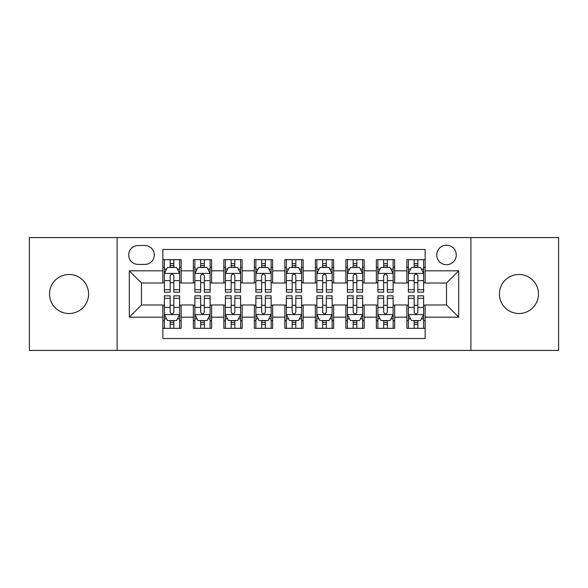 <?xml version="1.0" encoding="UTF-8"?>
<svg xmlns="http://www.w3.org/2000/svg" width="588" height="588" viewBox="0 0 588 588"><rect width="100%" height="100%" fill="white"/><g stroke="black" fill="none" stroke-linecap="round" stroke-linejoin="round"><path stroke-width="0.88" d="M518.947 274.478A19.522 19.522 0 0 0 499.425 294A19.522 19.522 0 0 0 518.947 313.522A19.522 19.522 0 0 0 538.468 294A19.522 19.522 0 0 0 518.947 274.478M69.053 274.478A19.522 19.522 0 0 0 49.532 294A19.522 19.522 0 0 0 69.053 313.522A19.522 19.522 0 0 0 88.575 294A19.522 19.522 0 0 0 69.053 274.478M446.505 245.196A9.761 9.761 0 0 0 436.744 254.957A9.761 9.761 0 0 0 446.505 264.718A9.761 9.761 0 0 0 456.266 254.957A9.761 9.761 0 0 0 446.505 245.196M470.907 350.426L558.6 350.426L558.6 237.574L470.907 237.574L470.907 350.426L117.093 350.426L117.093 237.574L29.4 237.574L29.4 350.426L117.093 350.426M425.153 259.683L406.852 259.683L406.852 270.818L394.658 270.818L394.658 283.019L406.852 283.019L406.852 270.818M394.658 270.818L394.658 259.683L376.357 259.683L376.357 270.818L364.156 270.818L364.156 283.019L376.357 283.019L376.357 270.818M364.156 270.818L364.156 259.683L345.854 259.683L345.854 270.818L333.653 270.818L333.653 283.019L345.854 283.019L345.854 270.818M333.653 270.818L333.653 259.683L315.352 259.683L315.352 270.818L303.151 270.818L303.151 283.019L315.352 283.019L315.352 270.818M303.151 270.818L303.151 259.683L284.849 259.683L284.849 270.818L272.648 270.818L272.648 283.019L284.849 283.019L284.849 270.818M272.648 270.818L272.648 259.683L254.347 259.683L254.347 270.818L242.146 270.818L242.146 283.019L254.347 283.019L254.347 270.818M242.146 270.818L242.146 259.683L223.844 259.683L223.844 270.818L211.643 270.818L211.643 283.019L223.844 283.019L223.844 270.818M211.643 270.818L211.643 259.683L193.342 259.683L193.342 283.019L181.148 283.019L181.148 259.683L162.847 259.683M162.847 328.317L181.148 328.317L181.148 304.981L193.342 304.981L193.342 328.317L211.643 328.317L211.643 304.981L223.844 304.981L223.844 317.182L211.643 317.182M223.844 317.182L223.844 328.317L242.146 328.317L242.146 304.981L254.347 304.981L254.347 317.182L242.146 317.182M254.347 317.182L254.347 328.317L272.648 328.317L272.648 304.981L284.849 304.981L284.849 317.182L272.648 317.182M284.849 317.182L284.849 328.317L303.151 328.317L303.151 304.981L315.352 304.981L315.352 317.182L303.151 317.182M315.352 317.182L315.352 328.317L333.653 328.317L333.653 304.981L345.854 304.981L345.854 317.182L333.653 317.182M345.854 317.182L345.854 328.317L364.156 328.317L364.156 304.981L376.357 304.981L376.357 317.182L364.156 317.182M376.357 317.182L376.357 328.317L394.658 328.317L394.658 304.981L406.852 304.981L406.852 317.182L394.658 317.182M138.136 264.416L144.846 264.416A9.452 9.452 0 0 0 154.306 254.957A9.452 9.452 0 0 0 144.846 245.505L138.136 245.505A9.452 9.452 0 0 0 128.684 254.957A9.452 9.452 0 0 0 138.136 264.416M470.907 237.574L117.093 237.574M425.153 270.818L425.153 249.466L162.847 249.466L162.847 283.019L141.495 283.019L141.495 304.981L162.847 304.981L162.847 338.534L425.153 338.534L425.153 304.981L446.505 304.981L446.505 283.019L425.153 283.019L425.153 270.818L458.706 270.818L458.706 317.182L425.153 317.182M162.847 317.182L129.294 317.182L129.294 270.818L162.847 270.818M406.852 317.182L406.852 328.317L425.153 328.317M162.847 267.312L164.368 267.312M170.167 267.312L173.827 267.312M179.619 267.312L181.148 267.312M162.847 282.718L164.368 282.718M170.167 282.718L173.827 282.718M179.619 282.718L181.148 282.718M162.847 305.282L164.368 305.282M170.167 305.282L173.827 305.282M179.619 305.282L181.148 305.282M162.847 320.688L164.368 320.688M170.167 320.688L173.827 320.688M179.619 320.688L181.148 320.688M193.342 282.718L194.871 282.718M200.662 282.718L204.323 282.718M210.122 282.718L211.643 282.718M193.342 267.312L194.871 267.312M200.662 267.312L204.323 267.312M210.122 267.312L211.643 267.312M193.342 305.282L194.871 305.282M200.662 305.282L204.323 305.282M210.122 305.282L211.643 305.282M193.342 320.688L194.871 320.688M200.662 320.688L204.323 320.688M210.122 320.688L211.643 320.688M223.844 305.282L225.373 305.282M231.165 305.282L234.825 305.282M240.624 305.282L242.146 305.282M223.844 320.688L225.373 320.688M231.165 320.688L234.825 320.688M240.624 320.688L242.146 320.688M223.844 267.312L225.373 267.312M231.165 267.312L234.825 267.312M240.624 267.312L242.146 267.312M223.844 282.718L225.373 282.718M231.165 282.718L234.825 282.718M240.624 282.718L242.146 282.718M254.347 305.282L255.876 305.282M261.667 305.282L265.328 305.282M271.127 305.282L272.648 305.282M254.347 320.688L255.876 320.688M261.667 320.688L265.328 320.688M271.127 320.688L272.648 320.688M254.347 267.312L255.876 267.312M261.667 267.312L265.328 267.312M271.127 267.312L272.648 267.312M254.347 282.718L255.876 282.718M261.667 282.718L265.328 282.718M271.127 282.718L272.648 282.718M284.849 305.282L286.378 305.282M292.17 305.282L295.83 305.282M301.622 305.282L303.151 305.282M284.849 320.688L286.378 320.688M292.17 320.688L295.83 320.688M301.622 320.688L303.151 320.688M284.849 267.312L286.378 267.312M292.17 267.312L295.83 267.312M301.622 267.312L303.151 267.312M284.849 282.718L286.378 282.718M292.17 282.718L295.83 282.718M301.622 282.718L303.151 282.718M315.352 305.282L316.873 305.282M322.672 305.282L326.333 305.282M332.124 305.282L333.653 305.282M315.352 320.688L316.873 320.688M322.672 320.688L326.333 320.688M332.124 320.688L333.653 320.688M315.352 267.312L316.873 267.312M322.672 267.312L326.333 267.312M332.124 267.312L333.653 267.312M315.352 282.718L316.873 282.718M322.672 282.718L326.333 282.718M332.124 282.718L333.653 282.718M345.854 305.282L347.376 305.282M353.175 305.282L356.835 305.282M362.627 305.282L364.156 305.282M345.854 320.688L347.376 320.688M353.175 320.688L356.835 320.688M362.627 320.688L364.156 320.688M345.854 267.312L347.376 267.312M353.175 267.312L356.835 267.312M362.627 267.312L364.156 267.312M345.854 282.718L347.376 282.718M353.175 282.718L356.835 282.718M362.627 282.718L364.156 282.718M376.357 305.282L377.878 305.282M383.677 305.282L387.338 305.282M393.129 305.282L394.658 305.282M376.357 320.688L377.878 320.688M383.677 320.688L387.338 320.688M393.129 320.688L394.658 320.688M376.357 267.312L377.878 267.312M383.677 267.312L387.338 267.312M393.129 267.312L394.658 267.312M376.357 282.718L377.878 282.718M383.677 282.718L387.338 282.718M393.129 282.718L394.658 282.718M406.852 305.282L408.381 305.282M414.173 305.282L417.833 305.282M423.632 305.282L425.153 305.282M406.852 320.688L408.381 320.688M414.173 320.688L417.833 320.688M423.632 320.688L425.153 320.688M406.852 267.312L408.381 267.312M414.173 267.312L417.833 267.312M423.632 267.312L425.153 267.312M406.852 282.718L408.381 282.718M414.173 282.718L417.833 282.718M423.632 282.718L425.153 282.718M141.495 283.019L129.294 270.818M141.495 304.981L129.294 317.182M458.706 270.818L446.505 283.019M458.706 317.182L446.505 304.981M173.827 263.652L170.167 263.652M179.619 289.686L173.827 289.686L173.827 292.17L179.619 292.17L179.619 273.567L176.569 267.466L167.418 267.466L164.368 273.567L164.368 292.17L170.167 292.17L170.167 289.686L164.368 289.686M164.368 273.567L164.368 259.683M179.619 273.567L179.619 259.683M170.167 267.466L170.167 259.683M173.827 259.683L173.827 267.466M173.827 289.686L173.827 275.853C172.607 273.501 171.387 273.501 170.167 275.853L170.167 289.686M170.167 324.348L173.827 324.348M164.368 298.314L170.167 298.314L170.167 295.83L164.368 295.83L164.368 314.433L167.418 320.534L176.569 320.534L179.619 314.433L179.619 295.83L173.827 295.83L173.827 298.314L179.619 298.314M179.619 314.433L179.619 328.317M164.368 314.433L164.368 328.317M173.827 320.534L173.827 328.317M170.167 328.317L170.167 320.534M170.167 298.314L170.167 312.147C171.38 314.499 172.6 314.499 173.827 312.147L173.827 298.314M204.323 263.652L200.662 263.652M210.122 289.686L204.323 289.686L204.323 292.17L210.122 292.17L210.122 273.567L207.072 267.466L197.921 267.466L194.871 273.567L194.871 292.17L200.662 292.17L200.662 289.686L194.871 289.686M194.871 273.567L194.871 259.683M210.122 273.567L210.122 259.683M200.662 267.466L200.662 259.683M204.323 259.683L204.323 267.466M204.323 289.686L204.323 275.853C203.11 273.501 201.89 273.501 200.662 275.853L200.662 289.686M234.825 263.652L231.165 263.652M240.624 289.686L234.825 289.686L234.825 292.17L240.624 292.17L240.624 273.567L237.574 267.466L228.423 267.466L225.373 273.567L225.373 292.17L231.165 292.17L231.165 289.686L225.373 289.686M225.373 273.567L225.373 259.683M240.624 273.567L240.624 259.683M231.165 267.466L231.165 259.683M234.825 259.683L234.825 267.466M234.825 289.686L234.825 275.853C233.612 273.501 232.392 273.501 231.165 275.853L231.165 289.686M265.328 263.652L261.667 263.652M271.127 289.686L265.328 289.686L265.328 292.17L271.127 292.17L271.127 273.567L268.077 267.466L258.926 267.466L255.876 273.567L255.876 292.17L261.667 292.17L261.667 289.686L255.876 289.686M255.876 273.567L255.876 259.683M271.127 273.567L271.127 259.683M261.667 267.466L261.667 259.683M265.328 259.683L265.328 267.466M265.328 289.686L265.328 275.853C264.108 273.501 262.887 273.501 261.667 275.853L261.667 289.686M295.83 263.652L292.17 263.652M301.622 289.686L295.83 289.686L295.83 292.17L301.622 292.17L301.622 273.567L298.572 267.466L289.428 267.466L286.378 273.567L286.378 292.17L292.17 292.17L292.17 289.686L286.378 289.686M286.378 273.567L286.378 259.683M301.622 273.567L301.622 259.683M292.17 267.466L292.17 259.683M295.83 259.683L295.83 267.466M295.83 289.686L295.83 275.853C294.61 273.501 293.39 273.501 292.17 275.853L292.17 289.686M200.662 324.348L204.323 324.348M194.871 298.314L200.662 298.314L200.662 295.83L194.871 295.83L194.871 314.433L197.921 320.534L207.072 320.534L210.122 314.433L210.122 295.83L204.323 295.83L204.323 298.314L210.122 298.314M210.122 314.433L210.122 328.317M194.871 314.433L194.871 328.317M204.323 320.534L204.323 328.317M200.662 328.317L200.662 320.534M200.662 298.314L200.662 312.147C201.882 314.499 203.103 314.499 204.323 312.147L204.323 298.314M231.165 324.348L234.825 324.348M225.373 298.314L231.165 298.314L231.165 295.83L225.373 295.83L225.373 314.433L228.423 320.534L237.574 320.534L240.624 314.433L240.624 295.83L234.825 295.83L234.825 298.314L240.624 298.314M240.624 314.433L240.624 328.317M225.373 314.433L225.373 328.317M234.825 320.534L234.825 328.317M231.165 328.317L231.165 320.534M231.165 298.314L231.165 312.147C232.385 314.499 233.605 314.499 234.825 312.147L234.825 298.314M261.667 324.348L265.328 324.348M255.876 298.314L261.667 298.314L261.667 295.83L255.876 295.83L255.876 314.433L258.926 320.534L268.077 320.534L271.127 314.433L271.127 295.83L265.328 295.83L265.328 298.314L271.127 298.314M271.127 314.433L271.127 328.317M255.876 314.433L255.876 328.317M265.328 320.534L265.328 328.317M261.667 328.317L261.667 320.534M261.667 298.314L261.667 312.147C262.887 314.499 264.108 314.499 265.328 312.147L265.328 298.314M292.17 324.348L295.83 324.348M286.378 298.314L292.17 298.314L292.17 295.83L286.378 295.83L286.378 314.433L289.428 320.534L298.572 320.534L301.622 314.433L301.622 295.83L295.83 295.83L295.83 298.314L301.622 298.314M301.622 314.433L301.622 328.317M286.378 314.433L286.378 328.317M295.83 320.534L295.83 328.317M292.17 328.317L292.17 320.534M292.17 298.314L292.17 312.147C293.39 314.499 294.61 314.499 295.83 312.147L295.83 298.314M326.333 263.652L322.672 263.652M332.124 289.686L326.333 289.686L326.333 292.17L332.124 292.17L332.124 273.567L329.074 267.466L319.923 267.466L316.873 273.567L316.873 292.17L322.672 292.17L322.672 289.686L316.873 289.686M316.873 273.567L316.873 259.683M332.124 273.567L332.124 259.683M322.672 267.466L322.672 259.683M326.333 259.683L326.333 267.466M326.333 289.686L326.333 275.853C325.113 273.501 323.892 273.501 322.672 275.853L322.672 289.686M322.672 324.348L326.333 324.348M316.873 298.314L322.672 298.314L322.672 295.83L316.873 295.83L316.873 314.433L319.923 320.534L329.074 320.534L332.124 314.433L332.124 295.83L326.333 295.83L326.333 298.314L332.124 298.314M332.124 314.433L332.124 328.317M316.873 314.433L316.873 328.317M326.333 320.534L326.333 328.317M322.672 328.317L322.672 320.534M322.672 298.314L322.672 312.147C323.892 314.499 325.113 314.499 326.333 312.147L326.333 298.314M356.835 263.652L353.175 263.652M362.627 289.686L356.835 289.686L356.835 292.17L362.627 292.17L362.627 273.567L359.577 267.466L350.426 267.466L347.376 273.567L347.376 292.17L353.175 292.17L353.175 289.686L347.376 289.686M347.376 273.567L347.376 259.683M362.627 273.567L362.627 259.683M353.175 267.466L353.175 259.683M356.835 259.683L356.835 267.466M356.835 289.686L356.835 275.853C355.615 273.501 354.395 273.501 353.175 275.853L353.175 289.686M353.175 324.348L356.835 324.348M347.376 298.314L353.175 298.314L353.175 295.83L347.376 295.83L347.376 314.433L350.426 320.534L359.577 320.534L362.627 314.433L362.627 295.83L356.835 295.83L356.835 298.314L362.627 298.314M362.627 314.433L362.627 328.317M347.376 314.433L347.376 328.317M356.835 320.534L356.835 328.317M353.175 328.317L353.175 320.534M353.175 298.314L353.175 312.147C354.388 314.499 355.608 314.499 356.835 312.147L356.835 298.314M387.338 263.652L383.677 263.652M393.129 289.686L387.338 289.686L387.338 292.17L393.129 292.17L393.129 273.567L390.079 267.466L380.928 267.466L377.878 273.567L377.878 292.17L383.677 292.17L383.677 289.686L377.878 289.686M377.878 273.567L377.878 259.683M393.129 273.567L393.129 259.683M383.677 267.466L383.677 259.683M387.338 259.683L387.338 267.466M387.338 289.686L387.338 275.853C386.118 273.501 384.897 273.501 383.677 275.853L383.677 289.686M383.677 324.348L387.338 324.348M377.878 298.314L383.677 298.314L383.677 295.83L377.878 295.83L377.878 314.433L380.928 320.534L390.079 320.534L393.129 314.433L393.129 295.83L387.338 295.83L387.338 298.314L393.129 298.314M393.129 314.433L393.129 328.317M377.878 314.433L377.878 328.317M387.338 320.534L387.338 328.317M383.677 328.317L383.677 320.534M383.677 298.314L383.677 312.147C384.89 314.499 386.11 314.499 387.338 312.147L387.338 298.314M417.833 263.652L414.173 263.652M423.632 289.686L417.833 289.686L417.833 292.17L423.632 292.17L423.632 273.567L420.582 267.466L411.431 267.466L408.381 273.567L408.381 292.17L414.173 292.17L414.173 289.686L408.381 289.686M408.381 273.567L408.381 259.683M423.632 273.567L423.632 259.683M414.173 267.466L414.173 259.683M417.833 259.683L417.833 267.466M417.833 289.686L417.833 275.853C416.62 273.501 415.4 273.501 414.173 275.853L414.173 289.686M414.173 324.348L417.833 324.348M408.381 298.314L414.173 298.314L414.173 295.83L408.381 295.83L408.381 314.433L411.431 320.534L420.582 320.534L423.632 314.433L423.632 295.83L417.833 295.83L417.833 298.314L423.632 298.314M423.632 314.433L423.632 328.317M408.381 314.433L408.381 328.317M417.833 320.534L417.833 328.317M414.173 328.317L414.173 320.534M414.173 298.314L414.173 312.147C415.393 314.499 416.613 314.499 417.833 312.147L417.833 298.314M193.342 317.182L181.148 317.182M193.342 270.818L181.148 270.818M179.546 273.413L164.442 273.413M164.368 269.142L166.58 269.142M177.407 269.142L179.619 269.142M170.167 280.63L164.368 280.63M179.619 280.63L173.827 280.63M173.827 265.592L170.167 265.592M164.442 314.587L179.546 314.587M179.619 318.858L177.407 318.858M166.58 318.858L164.368 318.858M173.827 307.37L179.619 307.37M164.368 307.37L170.167 307.37M170.167 322.408L173.827 322.408M210.048 273.413L194.944 273.413M194.871 269.142L197.083 269.142M207.909 269.142L210.122 269.142M200.662 280.63L194.871 280.63M210.122 280.63L204.323 280.63M204.323 265.592L200.662 265.592M240.543 273.413L225.447 273.413M225.373 269.142L227.585 269.142M238.412 269.142L240.624 269.142M231.165 280.63L225.373 280.63M240.624 280.63L234.825 280.63M234.825 265.592L231.165 265.592M271.046 273.413L255.949 273.413M255.876 269.142L258.081 269.142M268.914 269.142L271.127 269.142M261.667 280.63L255.876 280.63M271.127 280.63L265.328 280.63M265.328 265.592L261.667 265.592M301.548 273.413L286.452 273.413M286.378 269.142L288.583 269.142M299.417 269.142L301.622 269.142M292.17 280.63L286.378 280.63M301.622 280.63L295.83 280.63M295.83 265.592L292.17 265.592M194.944 314.587L210.048 314.587M210.122 318.858L207.909 318.858M197.083 318.858L194.871 318.858M204.323 307.37L210.122 307.37M194.871 307.37L200.662 307.37M200.662 322.408L204.323 322.408M225.447 314.587L240.543 314.587M240.624 318.858L238.412 318.858M227.585 318.858L225.373 318.858M234.825 307.37L240.624 307.37M225.373 307.37L231.165 307.37M231.165 322.408L234.825 322.408M255.949 314.587L271.046 314.587M271.127 318.858L268.914 318.858M258.081 318.858L255.876 318.858M265.328 307.37L271.127 307.37M255.876 307.37L261.667 307.37M261.667 322.408L265.328 322.408M286.452 314.587L301.548 314.587M301.622 318.858L299.417 318.858M288.583 318.858L286.378 318.858M295.83 307.37L301.622 307.37M286.378 307.37L292.17 307.37M292.17 322.408L295.83 322.408M332.051 273.413L316.954 273.413M316.873 269.142L319.086 269.142M329.919 269.142L332.124 269.142M322.672 280.63L316.873 280.63M332.124 280.63L326.333 280.63M326.333 265.592L322.672 265.592M316.954 314.587L332.051 314.587M332.124 318.858L329.919 318.858M319.086 318.858L316.873 318.858M326.333 307.37L332.124 307.37M316.873 307.37L322.672 307.37M322.672 322.408L326.333 322.408M362.553 273.413L347.457 273.413M347.376 269.142L349.588 269.142M360.415 269.142L362.627 269.142M353.175 280.63L347.376 280.63M362.627 280.63L356.835 280.63M356.835 265.592L353.175 265.592M347.457 314.587L362.553 314.587M362.627 318.858L360.415 318.858M349.588 318.858L347.376 318.858M356.835 307.37L362.627 307.37M347.376 307.37L353.175 307.37M353.175 322.408L356.835 322.408M393.056 273.413L377.952 273.413M377.878 269.142L380.091 269.142M390.917 269.142L393.129 269.142M383.677 280.63L377.878 280.63M393.129 280.63L387.338 280.63M387.338 265.592L383.677 265.592M377.952 314.587L393.056 314.587M393.129 318.858L390.917 318.858M380.091 318.858L377.878 318.858M387.338 307.37L393.129 307.37M377.878 307.37L383.677 307.37M383.677 322.408L387.338 322.408M423.558 273.413L408.454 273.413M408.381 269.142L410.593 269.142M421.42 269.142L423.632 269.142M414.173 280.63L408.381 280.63M423.632 280.63L417.833 280.63M417.833 265.592L414.173 265.592M408.454 314.587L423.558 314.587M423.632 318.858L421.42 318.858M410.593 318.858L408.381 318.858M417.833 307.37L423.632 307.37M408.381 307.37L414.173 307.37M414.173 322.408L417.833 322.408"/></g></svg>
